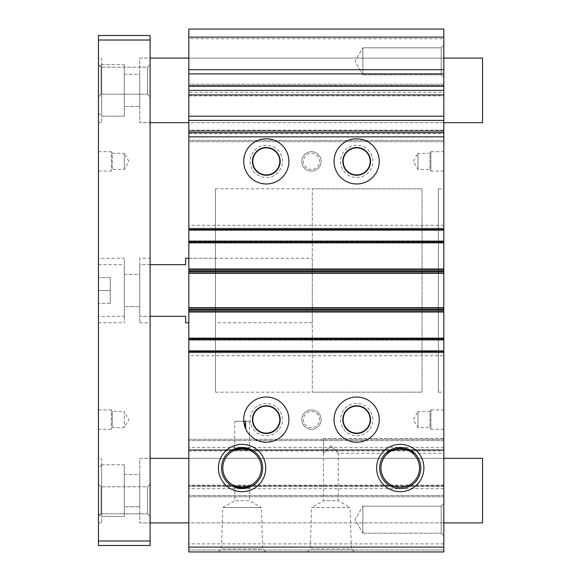 <?xml version="1.0" encoding="UTF-8"?>
<svg xmlns="http://www.w3.org/2000/svg" width="581" height="581" viewBox="0 0 581 581"><rect width="100%" height="100%" fill="white"/><g stroke="black" fill="none" stroke-linecap="round" stroke-linejoin="round"><path stroke-width="0.44" stroke-dasharray="2.9 2.18" d="M312.287 258.225L312.287 322.775L312.287 258.225L188.825 258.225L188.825 322.782L188.825 258.218L215.457 258.218L215.457 322.782L215.457 258.218M312.287 322.775L215.457 322.782M443.819 522.9L188.825 522.9L188.825 458.344L188.825 522.9L443.819 522.9L443.819 458.344L188.825 458.344L443.819 458.344L443.819 522.9M443.819 122.656L188.825 122.656L188.825 58.1L188.825 122.656L443.819 122.656L443.819 58.1L188.825 58.1L443.819 58.1L443.819 122.656M234.702 486.137L234.702 500.699L222.806 507.569L221.514 548.863L262.648 548.863L265.742 551.95L218.427 551.95L265.742 551.95M249.46 486.137L249.46 500.699L234.702 500.699L249.46 500.699L261.363 507.569L222.806 507.569L261.363 507.569L262.648 548.863L221.514 548.863L218.427 551.95M245.654 428.814A22.594 22.594 0 0 0 288.888 419.613A22.594 22.594 0 0 0 266.294 397.019A22.594 22.594 0 0 0 243.759 421.225L234.702 421.225L234.702 449.919M356.669 397.019A22.594 22.594 0 0 0 334.075 419.613A22.594 22.594 0 0 0 356.669 442.206A22.594 22.594 0 0 0 379.262 419.613A22.594 22.594 0 0 0 356.669 397.019M356.669 138.794A22.594 22.594 0 0 0 334.075 161.387A22.594 22.594 0 0 0 356.669 183.981A22.594 22.594 0 0 0 379.262 161.387A22.594 22.594 0 0 0 356.669 138.794M266.294 138.794A22.594 22.594 0 0 0 243.7 161.387A22.594 22.594 0 0 0 266.294 183.981A22.594 22.594 0 0 0 288.888 161.387A22.594 22.594 0 0 0 266.294 138.794M356.669 145.25A16.137 16.137 0 0 0 340.531 161.387A16.137 16.137 0 0 0 356.669 177.525A16.137 16.137 0 0 0 372.806 161.387A16.137 16.137 0 0 0 356.669 145.25M356.669 174.91A13.516 13.516 0 0 1 343.153 161.387A13.516 13.516 0 0 1 356.669 147.872A13.516 13.516 0 0 1 370.184 161.387A13.516 13.516 0 0 1 356.669 174.91M266.294 145.25A16.137 16.137 0 0 0 250.15 161.387A16.137 16.137 0 0 0 266.294 177.525A16.137 16.137 0 0 0 282.431 161.387A16.137 16.137 0 0 0 266.294 145.25M266.294 174.91A13.516 13.516 0 0 1 252.771 161.387A13.516 13.516 0 0 1 266.294 147.872A13.516 13.516 0 0 1 279.81 161.387A13.516 13.516 0 0 1 266.294 174.91M311.481 151.706A9.681 9.681 0 0 0 301.8 161.387A9.681 9.681 0 0 0 311.481 171.075A9.681 9.681 0 0 1 301.8 161.387A9.681 9.681 0 0 1 311.481 151.706A9.681 9.681 0 0 1 321.162 161.387A9.681 9.681 0 0 1 311.481 171.075A9.681 9.681 0 0 0 321.162 161.387A9.681 9.681 0 0 0 311.481 151.706M266.294 403.475A16.137 16.137 0 0 0 250.15 419.613A16.137 16.137 0 0 0 266.294 435.75A16.137 16.137 0 0 0 282.431 419.613A16.137 16.137 0 0 0 266.294 403.475M266.294 433.128A13.516 13.516 0 0 1 252.771 419.613A13.516 13.516 0 0 1 266.294 406.09A13.516 13.516 0 0 1 279.81 419.613A13.516 13.516 0 0 1 266.294 433.128M356.669 403.475A16.137 16.137 0 0 0 340.531 419.613A16.137 16.137 0 0 0 356.669 435.75A16.137 16.137 0 0 0 372.806 419.613A16.137 16.137 0 0 0 356.669 403.475M356.669 433.128A13.516 13.516 0 0 1 343.153 419.613A13.516 13.516 0 0 1 356.669 406.09A13.516 13.516 0 0 1 370.184 419.613A13.516 13.516 0 0 1 356.669 433.128M311.481 409.925A9.681 9.681 0 0 0 301.8 419.613A9.681 9.681 0 0 0 311.481 429.294A9.681 9.681 0 0 1 301.8 419.613A9.681 9.681 0 0 1 311.481 409.925A9.681 9.681 0 0 1 321.162 419.613A9.681 9.681 0 0 1 311.481 429.294A9.681 9.681 0 0 0 321.162 419.613A9.681 9.681 0 0 0 311.481 409.925M443.819 429.294L430.906 429.294L430.906 409.925L429.976 411.544L429.976 427.681L429.976 411.544L418 411.544L418 427.681L418 411.544L413.338 419.613L418 427.681L429.976 427.681L430.906 429.294L430.906 409.925L443.819 409.925L443.819 429.294L443.819 409.925M443.819 171.075L430.906 171.075L430.906 151.706L429.976 153.319L429.976 169.456L429.976 153.319L418 153.319L418 169.456L418 153.319L413.338 161.387L418 169.456L429.976 169.456L430.906 171.075L430.906 151.706L443.819 151.706L443.819 171.075L443.819 151.706M441.197 506.153L443.819 503.531L443.819 535.813L443.819 503.531L443.819 535.813L443.819 503.531L441.197 506.153L441.197 533.191L443.819 535.813L441.197 533.191L441.197 506.153L441.197 533.191L441.197 506.153L362.864 506.153L441.197 506.153M441.197 47.809L443.819 45.187L443.819 77.469L443.819 45.187L443.819 77.469L443.819 45.187L441.197 47.809L441.197 74.847L443.819 77.469L441.197 74.847L441.197 47.809L441.197 74.847L441.197 47.809L362.864 47.809L441.197 47.809M323.472 438.51L323.472 453.267L330.85 445.888L338.229 453.267L330.85 445.888L323.472 453.267L323.472 438.51L443.819 438.51L443.819 453.267L443.819 438.51M413.076 453.267L443.819 453.267M323.472 453.267L323.472 500.699L311.569 507.569L350.125 507.569L338.229 500.699L323.472 500.699L338.229 500.699L338.229 453.267L387.411 453.267M438.372 188.825L438.372 392.175L438.372 188.825L443.819 188.825L443.819 392.175L443.819 188.825M438.372 392.175L443.819 392.175M307.189 551.95L310.276 548.863L311.569 507.569L350.125 507.569L351.418 548.863L310.276 548.863L351.418 548.863L354.504 551.95L307.189 551.95L354.504 551.95M234.702 421.225L249.46 421.225L249.46 449.919M311.481 169.456A8.069 8.069 0 0 1 303.413 161.387A8.069 8.069 0 0 1 311.481 153.319A8.069 8.069 0 0 1 319.55 161.387A8.069 8.069 0 0 1 311.481 169.456A8.069 8.069 0 0 1 303.413 161.387A8.069 8.069 0 0 1 311.481 153.319A8.069 8.069 0 0 1 319.55 161.387A8.069 8.069 0 0 1 311.481 169.456M311.481 427.681A8.069 8.069 0 0 1 303.413 419.613A8.069 8.069 0 0 1 311.481 411.544A8.069 8.069 0 0 1 319.55 419.613A8.069 8.069 0 0 1 311.481 427.681A8.069 8.069 0 0 1 303.413 419.613A8.069 8.069 0 0 1 311.481 411.544A8.069 8.069 0 0 1 319.55 419.613A8.069 8.069 0 0 1 311.481 427.681M215.457 188.818L215.457 392.182L215.457 188.818L422.031 188.818L422.031 392.182L422.031 188.818L422.031 392.175L312.287 392.175L312.287 188.825L312.287 392.175M215.457 392.182L422.031 392.182L422.031 188.825L312.287 188.825M362.864 533.191L441.197 533.191L362.864 533.191L362.864 506.153L362.864 533.191L362.864 506.153L362.864 533.191L355.056 519.675L362.864 506.153L355.056 519.675L362.864 533.191M362.864 74.847L441.197 74.847L362.864 74.847L362.864 47.809L362.864 74.847L362.864 47.809L362.864 74.847L355.056 61.325L362.864 47.809L355.056 61.325L362.864 74.847M266.294 405.734A13.879 13.879 0 0 0 252.415 419.613A13.879 13.879 0 0 0 266.294 433.491A13.879 13.879 0 0 0 280.173 419.613A13.879 13.879 0 0 0 266.294 405.734M356.669 405.734A13.879 13.879 0 0 0 342.79 419.613A13.879 13.879 0 0 0 356.669 433.491A13.879 13.879 0 0 0 370.547 419.613A13.879 13.879 0 0 0 356.669 405.734M356.669 147.509A13.879 13.879 0 0 0 342.79 161.387A13.879 13.879 0 0 0 356.669 175.266A13.879 13.879 0 0 0 370.547 161.387A13.879 13.879 0 0 0 356.669 147.509M266.294 147.509A13.879 13.879 0 0 0 252.415 161.387A13.879 13.879 0 0 0 266.294 175.266A13.879 13.879 0 0 0 280.173 161.387A13.879 13.879 0 0 0 266.294 147.509M188.825 450.921L443.819 450.921L443.819 486.428L443.819 485.781L188.825 485.781L443.819 485.781L443.819 551.95L443.819 550.011L188.825 550.011L443.819 550.011L443.819 551.95L188.825 551.95L188.825 29.05L443.819 29.05L443.819 38.731L188.825 38.731M188.825 94.572L188.825 85.538L188.825 94.572L443.819 94.572L443.819 84.245L443.819 95.219L188.825 95.219L443.819 95.219L443.819 94.572L188.825 94.572M188.825 84.245L188.825 85.538L188.825 84.245L443.819 84.245L188.825 84.245M188.825 133.63L443.819 133.63L443.819 130.725L188.825 130.725L443.819 130.725L188.825 130.725L443.819 130.725L443.819 131.371L188.825 131.371L188.825 130.725L188.825 140.406L188.825 131.371L443.819 131.371L443.819 141.699L443.819 130.079L188.825 130.079M188.825 141.699L188.825 140.406L188.825 141.699L443.819 141.699L188.825 141.699M188.825 241.115L188.825 242.408L188.825 241.115L443.819 241.115L443.819 243.054L443.819 241.115L188.825 241.115L443.819 241.115L443.819 270.746L188.825 270.746M188.825 310.254L443.819 310.254L443.819 339.885L188.825 339.885L188.825 338.592L188.825 339.885L443.819 339.885L443.819 337.946L443.819 352.798L443.819 352.151L443.819 352.798L188.825 352.798L443.819 352.798L443.819 350.859L443.819 352.151L443.819 350.859L188.825 350.859L443.819 350.859L443.819 355.703L188.825 355.703M188.825 337.946L443.819 337.946L188.825 337.946L443.819 337.946L443.819 338.592L443.819 337.946L188.825 337.946M188.825 243.054L443.819 243.054L188.825 243.054L443.819 243.054L443.819 241.761L443.819 243.054L188.825 243.054M443.819 133.63L443.819 241.115M443.819 228.202L443.819 229.495L443.819 228.202L188.825 228.202L443.819 228.202L443.819 228.849L443.819 228.202L188.825 228.202L443.819 228.202M443.819 38.731L443.819 92.314L188.825 92.314M443.819 92.314L443.819 95.219L188.825 95.219L443.819 95.219L443.819 130.079M443.819 225.297L188.825 225.297M443.819 230.141L188.825 230.141L443.819 230.141M188.825 271.523L443.819 271.523L443.819 270.746M443.819 271.523L443.819 309.477L188.825 309.477M443.819 310.254L443.819 309.477M443.819 339.885L443.819 338.592L443.819 339.885L188.825 339.885M188.825 352.798L443.819 352.798L188.825 352.798M443.819 355.703L443.819 447.37L188.825 447.37M443.819 447.37L443.819 450.275L188.825 450.275L443.819 450.275L443.819 439.301L443.819 450.275L188.825 450.275L443.819 450.275L443.819 450.921M188.825 439.301L443.819 439.301L188.825 439.301M443.819 486.428L443.819 496.755L443.819 486.428L188.825 486.428L443.819 486.428M188.825 496.755L443.819 496.755L188.825 496.755M443.819 485.781L188.825 485.781L443.819 485.781M443.819 488.686L188.825 488.686M443.819 543.881L188.825 543.881M443.819 551.95L188.825 551.95L443.819 551.95M249.46 421.225L245.654 421.225M101.675 64.556L124.269 64.556L124.269 116.2L124.269 64.556L124.269 116.2L124.269 64.556L101.675 64.556L101.675 116.2L124.269 116.2L101.675 116.2L101.675 64.556L101.675 116.2L101.675 64.556L98.45 67.781L98.45 112.975L98.45 67.781M101.675 464.8L124.269 464.8L124.269 516.444L124.269 464.8L124.269 516.444L124.269 464.8L101.675 464.8L101.675 516.444L124.269 516.444L101.675 516.444L101.675 464.8L101.675 516.444L101.675 464.8L98.45 468.025L98.45 513.219L98.45 468.025M147.472 486.791L150.094 484.169L150.094 516.444L150.094 484.169L150.094 516.444L150.094 484.169L147.472 486.791L147.472 513.822L150.094 516.444L147.472 513.822L147.472 486.791L147.472 513.822L147.472 486.791L101.065 486.791L147.472 486.791M147.472 67.178L150.094 64.556L150.094 96.831L150.094 64.556L150.094 96.831L150.094 64.556L147.472 67.178L147.472 94.209L150.094 96.831L147.472 94.209L147.472 67.178L147.472 94.209L147.472 67.178L101.065 67.178L147.472 67.178M139.76 58.1L150.094 58.1L150.094 122.656L150.094 58.1L139.76 58.1L139.76 122.656L150.094 122.656L139.76 122.656L139.76 58.1M139.76 458.344L150.094 458.344L150.094 522.9L150.094 458.344L139.76 458.344L139.76 522.9L150.094 522.9L139.76 522.9L139.76 458.344M139.76 258.225L139.76 322.775L139.76 258.225L150.094 258.225L150.094 322.775L150.094 258.225M139.76 322.775L150.094 322.775M101.065 513.822L147.472 513.822L101.065 513.822L101.065 486.791L98.45 484.169L98.45 516.444L98.45 484.169L98.45 516.444L98.45 484.169L101.065 486.791L101.065 513.822L101.065 486.791L101.065 513.822L98.45 516.444L101.065 513.822M101.065 94.209L147.472 94.209L101.065 94.209L101.065 67.178L98.45 64.556L98.45 96.831L98.45 64.556L98.45 96.831L98.45 64.556L101.065 67.178L101.065 94.209L101.065 67.178L101.065 94.209L98.45 96.831L101.065 94.209M98.45 258.225L98.45 322.775L98.45 258.225L124.269 258.225L124.269 322.775L124.269 258.225M98.45 322.775L124.269 322.775M98.45 151.706L111.356 151.706L111.356 171.075L111.356 151.706L112.293 153.319L112.293 169.456L111.356 171.075L98.45 171.075L98.45 151.706L98.45 171.075M98.45 409.925L111.356 409.925L111.356 429.294L111.356 409.925L112.293 411.544L112.293 419.613L112.293 411.544L124.269 411.544L124.269 427.681L124.269 411.544L128.931 419.613L124.269 427.681L112.293 427.681L112.293 419.613L112.293 427.681L111.356 429.294L98.45 429.294L98.45 409.925L98.45 429.294M124.269 74.237L139.76 74.237L139.76 106.519L139.76 74.237L139.76 106.519L139.76 74.237L124.269 74.237L124.269 106.519L139.76 106.519L124.269 106.519L124.269 74.237M124.269 474.481L139.76 474.481L139.76 506.763L139.76 474.481L139.76 506.763L139.76 474.481L124.269 474.481L124.269 506.763L139.76 506.763L124.269 506.763L124.269 474.481M124.269 274.363L139.76 274.363L139.76 306.637L139.76 274.363L139.76 306.637L139.76 274.363L124.269 274.363L124.269 306.637L139.76 306.637L124.269 306.637L124.269 274.363M112.293 153.319L124.269 153.319L124.269 169.456L124.269 153.319L128.931 161.387L124.269 169.456L112.293 169.456L112.293 153.319M98.45 458.344L98.45 522.9L98.45 458.344L101.675 458.344L101.675 522.9L101.675 458.344M98.45 522.9L101.675 522.9M98.45 58.1L98.45 122.656L98.45 58.1L101.675 58.1L101.675 122.656L101.675 58.1M98.45 122.656L101.675 122.656M150.094 540.976L98.45 540.976L98.45 545.494L150.094 545.494L150.094 35.506L98.45 35.506L98.45 40.024L150.094 40.024M98.45 540.976L98.45 40.024M98.45 316.325L98.45 264.675L98.45 316.325L124.269 316.325L124.269 264.675L124.269 316.325M98.45 264.675L124.269 264.675M150.094 264.675L139.76 264.675L139.76 316.325L150.094 316.325M185.6 322.775L185.6 316.325L139.76 316.325L139.76 264.675L185.6 264.675L185.6 258.225M98.45 290.5L98.45 277.587L98.45 303.413L98.45 290.5L110.259 290.5L110.259 303.413L110.259 290.5L98.45 290.5M110.259 303.413L98.45 303.413L110.259 303.413M110.259 277.587L110.259 290.5L110.259 277.587L98.45 277.587L110.259 277.587M98.45 513.219L101.675 516.444M482.55 522.9L482.55 458.344M98.45 112.975L101.675 116.2M482.55 122.656L482.55 58.1M443.819 352.151L188.825 352.151L443.819 352.151M188.825 351.505L443.819 351.505L188.825 351.505M443.819 339.239L188.825 339.239L443.819 339.239M188.825 338.592L443.819 338.592M443.819 242.408L188.825 242.408M188.825 241.761L443.819 241.761L188.825 241.761M443.819 229.495L188.825 229.495L443.819 229.495M188.825 228.849L443.819 228.849L188.825 228.849M443.819 85.538L188.825 85.538L443.819 85.538M188.825 95.865L443.819 95.865M443.819 140.406L188.825 140.406L443.819 140.406M443.819 268.981L188.825 268.981M443.819 269.366L188.825 269.366M443.819 272.896L188.825 272.896M443.819 273.288L188.825 273.288M443.819 307.712L188.825 307.712M443.819 308.104L188.825 308.104M443.819 311.634L188.825 311.634M443.819 312.019L188.825 312.019M443.819 449.629L188.825 449.629L443.819 449.629M443.819 440.594L188.825 440.594L443.819 440.594M443.819 485.135L188.825 485.135M443.819 495.462L188.825 495.462L443.819 495.462"/><path stroke-width="0.87" d="M243.759 421.225L245.654 428.814L245.654 421.225L243.759 421.225M266.294 442.206A22.594 22.594 0 0 1 243.7 419.613A22.594 22.594 0 0 1 266.294 397.019A22.594 22.594 0 0 1 288.888 419.613A22.594 22.594 0 0 1 266.294 442.206M356.669 442.206A22.594 22.594 0 0 1 334.075 419.613A22.594 22.594 0 0 1 356.669 397.019A22.594 22.594 0 0 1 379.262 419.613A22.594 22.594 0 0 1 356.669 442.206M242.081 491.686A23.661 23.661 0 0 1 218.427 468.025A23.661 23.661 0 0 1 242.081 444.371A23.661 23.661 0 0 1 265.742 468.025A23.661 23.661 0 0 1 242.081 491.686M242.081 447.457A20.567 20.567 0 0 0 221.514 468.025A20.567 20.567 0 0 0 242.081 488.599A20.567 20.567 0 0 0 262.648 468.025A20.567 20.567 0 0 0 242.081 447.457M400.244 491.686A23.661 23.661 0 0 1 376.59 468.025A23.661 23.661 0 0 1 400.244 444.371A23.661 23.661 0 0 1 423.905 468.025A23.661 23.661 0 0 1 400.244 491.686M400.244 447.457A20.567 20.567 0 0 0 379.676 468.025A20.567 20.567 0 0 0 400.244 488.599A20.567 20.567 0 0 0 420.811 468.025A20.567 20.567 0 0 0 400.244 447.457M356.669 183.981A22.594 22.594 0 0 1 334.075 161.387A22.594 22.594 0 0 1 356.669 138.794A22.594 22.594 0 0 1 379.262 161.387A22.594 22.594 0 0 1 356.669 183.981M266.294 183.981A22.594 22.594 0 0 1 243.7 161.387A22.594 22.594 0 0 1 266.294 138.794A22.594 22.594 0 0 1 288.888 161.387A22.594 22.594 0 0 1 266.294 183.981M413.076 453.267C411.159 451.147 406.882 449.614 400.244 448.685C393.613 449.614 389.335 451.147 387.411 453.267C389.001 450.914 393.279 449.244 400.244 448.256C407.201 449.236 411.479 450.914 413.076 453.267M249.46 449.919L242.081 448.699L234.702 449.919C235.138 449.273 237.593 448.714 242.081 448.242C246.576 448.714 249.038 449.273 249.46 449.919M242.081 487.35L234.702 486.137C235.138 486.784 237.593 487.343 242.081 487.815C246.576 487.343 249.038 486.784 249.46 486.137L242.081 487.35M242.081 448.75A19.282 19.282 0 0 0 222.806 468.025A19.282 19.282 0 0 0 242.081 487.306A19.282 19.282 0 0 0 261.363 468.025A19.282 19.282 0 0 0 242.081 448.75M400.244 448.75A19.282 19.282 0 0 0 380.969 468.025A19.282 19.282 0 0 0 400.244 487.306A19.282 19.282 0 0 0 419.526 468.025A19.282 19.282 0 0 0 400.244 448.75M356.669 174.91A13.516 13.516 0 0 1 343.153 161.387A13.516 13.516 0 0 1 356.669 147.872A13.516 13.516 0 0 1 370.184 161.387A13.516 13.516 0 0 1 356.669 174.91M266.294 174.91A13.516 13.516 0 0 1 252.771 161.387A13.516 13.516 0 0 1 266.294 147.872A13.516 13.516 0 0 1 279.81 161.387A13.516 13.516 0 0 1 266.294 174.91M266.294 433.128A13.516 13.516 0 0 1 252.771 419.613A13.516 13.516 0 0 1 266.294 406.09A13.516 13.516 0 0 1 279.81 419.613A13.516 13.516 0 0 1 266.294 433.128M356.669 433.128A13.516 13.516 0 0 1 343.153 419.613A13.516 13.516 0 0 1 356.669 406.09A13.516 13.516 0 0 1 370.184 419.613A13.516 13.516 0 0 1 356.669 433.128M266.294 405.734A13.879 13.879 0 0 0 252.415 419.613A13.879 13.879 0 0 0 266.294 433.491A13.879 13.879 0 0 0 280.173 419.613A13.879 13.879 0 0 0 266.294 405.734M356.669 405.734A13.879 13.879 0 0 0 342.79 419.613A13.879 13.879 0 0 0 356.669 433.491A13.879 13.879 0 0 0 370.547 419.613A13.879 13.879 0 0 0 356.669 405.734M356.669 147.509A13.879 13.879 0 0 0 342.79 161.387A13.879 13.879 0 0 0 356.669 175.266A13.879 13.879 0 0 0 370.547 161.387A13.879 13.879 0 0 0 356.669 147.509M266.294 147.509A13.879 13.879 0 0 0 252.415 161.387A13.879 13.879 0 0 0 266.294 175.266A13.879 13.879 0 0 0 280.173 161.387A13.879 13.879 0 0 0 266.294 147.509M188.825 547.106L188.825 551.95L443.819 551.95L443.819 547.106L188.825 547.106L188.825 309.477L443.819 309.477L443.819 310.254L188.825 310.254M188.825 86.199L443.819 86.199L443.819 29.05L188.825 29.05L188.825 309.477M443.819 547.106L443.819 350.859L188.825 350.859L443.819 350.859L443.819 339.885L188.825 339.885M443.819 339.885L443.819 310.254M443.819 309.477L443.819 271.523L188.825 271.523M188.825 270.746L443.819 270.746L443.819 271.523M443.819 270.746L443.819 241.115L188.825 241.115M443.819 241.115L443.819 230.141L188.825 230.141L443.819 230.141L443.819 120.376L188.825 120.376M188.825 116.2L443.819 116.2L443.819 120.376M443.819 116.2L443.819 90.375L188.825 90.375M443.819 86.199L443.819 90.375M443.819 37.119L188.825 37.119M150.094 540.976L150.094 545.494L98.45 545.494L98.45 540.976L150.094 540.976L150.094 40.024L98.45 40.024L98.45 540.976M98.45 40.024L98.45 35.506L150.094 35.506L150.094 40.024M188.825 258.225L185.6 258.225L185.6 264.675L150.094 264.675M150.094 316.325L185.6 316.325L185.6 322.775L188.825 322.775M443.819 458.344L482.55 458.344L482.55 522.9L443.819 522.9M188.825 458.344L150.094 458.344M188.825 522.9L150.094 522.9M443.819 58.1L482.55 58.1L482.55 122.656L443.819 122.656M188.825 122.656L150.094 122.656M188.825 58.1L150.094 58.1M443.819 351.825L188.825 351.825M443.819 338.592L188.825 338.592M443.819 312.019L188.825 312.019M443.819 311.634L188.825 311.634M443.819 308.104L188.825 308.104M443.819 307.712L188.825 307.712M443.819 273.288L188.825 273.288M443.819 272.896L188.825 272.896M443.819 269.366L188.825 269.366M443.819 268.981L188.825 268.981M443.819 242.408L188.825 242.408M443.819 229.175L188.825 229.175M443.819 136.855L188.825 136.855M443.819 132.679L188.825 132.679M443.819 73.896L188.825 73.896M443.819 69.72L188.825 69.72"/></g></svg>
